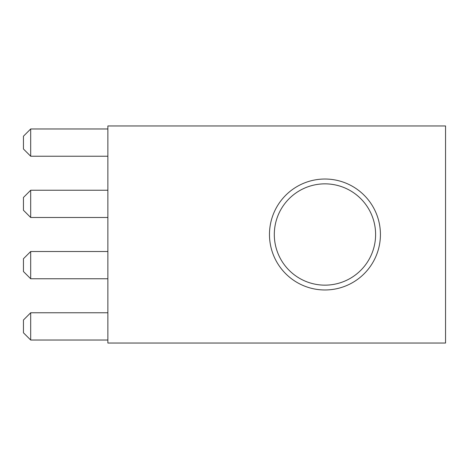 <?xml version="1.0" encoding="UTF-8"?>
<svg xmlns="http://www.w3.org/2000/svg" width="469" height="469" viewBox="0 0 469 469"><rect width="100%" height="100%" fill="white"/><g stroke="black" fill="none" stroke-linecap="round" stroke-linejoin="round"><path stroke-width="0.7" d="M380.423 234.5A55.477 55.477 0 0 1 297.211 282.543A55.477 55.477 0 0 1 297.211 186.457A55.477 55.477 0 0 1 380.423 234.5M375.605 234.5A50.652 50.652 0 0 0 299.627 190.637A50.652 50.652 0 0 0 299.627 278.363A50.652 50.652 0 0 0 375.605 234.5M445.55 125.962L445.55 343.038L107.87 343.038L107.87 125.962L445.55 125.962M30.684 128.975L30.684 156.23L23.45 148.995L23.45 136.209L30.684 128.975L107.87 128.975M30.684 156.23L107.87 156.23M30.684 190.238L30.684 217.493L23.45 210.259L23.45 197.478L30.684 190.238L107.87 190.238M30.684 217.493L107.87 217.493M30.684 251.507L30.684 278.762L23.45 271.522L23.45 258.741L30.684 251.507L107.87 251.507M30.684 278.762L107.87 278.762M30.684 312.77L30.684 340.025L23.45 332.791L23.45 320.005L30.684 312.77L107.87 312.77M30.684 340.025L107.87 340.025"/></g></svg>
